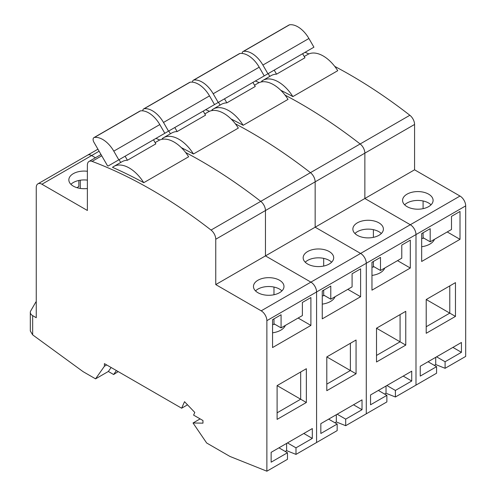 <?xml version="1.0" encoding="UTF-8"?>
<svg xmlns="http://www.w3.org/2000/svg" width="496" height="496" viewBox="0 0 496 496"><rect width="100%" height="100%" fill="white"/><g stroke="black" fill="none" stroke-linecap="round" stroke-linejoin="round"><path stroke-width="0.74" d="M108.122 166.011L118.811 159.842L113.789 151.144A22.091 12.753 -120 0 0 102.74 139.488A22.091 12.753 -120 0 0 94.426 137.454A4.018 2.319 -120 0 0 93.93 137.621A4.018 2.319 -120 0 0 93.93 142.259L107.483 165.738A492.683 284.45 -120 0 1 108.122 166.011L119.077 159.687L120.689 162.477M118.811 159.842L164.821 133.275L159.799 124.583A22.091 12.753 -120 0 0 148.75 112.921A22.091 12.753 -120 0 0 140.436 110.887L94.426 137.454M112.511 167.338A30.95 17.868 60 0 1 113.789 166.464A30.95 17.868 60 0 1 129.27 167.995A30.95 17.868 60 0 1 143.753 182.689A492.683 284.45 60 0 0 112.511 167.338M155.118 142.606L158.664 140.554A30.95 17.868 60 0 1 174.146 142.085A30.95 17.868 60 0 1 188.629 156.779L143.753 182.689M113.789 166.464L122.028 161.708A30.95 17.868 60 0 1 127.441 160.258L155.843 143.865L153.506 139.81L154.132 139.45A492.683 284.45 -120 0 0 154.132 139.444M272.558 332.81A17.069 9.858 0 0 0 285.361 325.407M87.377 171.281A15.264 8.81 0 0 0 68.845 179.893A15.264 8.81 0 0 0 73.315 186.124A15.264 8.81 0 0 0 87.377 188.499M70.909 184.32A15.264 8.81 180 0 1 87.377 180.135M279.515 280.246A15.264 8.81 0 0 0 262.88 278.337A15.264 8.81 0 0 0 253.462 286.477A15.264 8.81 0 0 0 257.932 292.708A15.264 8.81 0 0 0 274.561 294.618A15.264 8.81 0 0 0 283.985 286.477A15.264 8.81 0 0 0 279.515 280.246M281.92 290.904A15.264 8.81 0 0 0 279.515 289.1A15.264 8.81 0 0 0 255.527 290.904M200.13 418.891L193.031 422.989L206.665 442.996L229.952 456.444L266.879 471.2L266.879 320.664A8.035 4.638 -120 0 0 261.194 310.825L215.754 284.592L215.754 239.239A8.035 4.638 -120 0 0 211.042 230.057A492.683 284.45 -120 0 0 151.565 189.813A492.683 284.45 -120 0 0 92.089 161.38A8.035 4.638 -120 0 0 89.038 161.442A8.035 4.638 -120 0 0 87.377 165.118L87.377 210.471L41.931 184.239A8.035 4.638 -120 0 0 37.913 183.836A8.035 4.638 -120 0 0 36.251 187.513L36.251 317.719L32.662 315.642L32.662 334.868L30.312 330.981L30.312 312.362A8.035 4.638 0 0 0 32.662 315.642M201.271 161.113A492.683 284.45 -120 0 0 185.647 152.501A492.683 284.45 -120 0 1 201.271 161.113A492.683 284.45 -120 0 1 260.747 201.357A8.035 4.638 60 0 1 265.459 210.54A8.035 4.638 -120 0 0 260.747 201.357A492.683 284.45 -120 0 0 201.271 161.113M159.749 140.008A492.683 284.45 -120 0 0 155.98 138.384A492.683 284.45 -120 0 1 159.749 140.008M187.519 404.817L181.635 408.214L184.531 401.686L194.792 412.436L193.601 415.121L202.969 420.534L202.969 423.156L193.031 422.989M181.635 408.214L104.414 363.63L104.414 366.253L95.561 378.851L83.117 371.665L32.662 334.868M127.441 160.258L125.104 156.209L153.506 139.81M125.104 156.209L119.077 159.687M118.222 371.597L113.634 374.523L116.417 370.562M111.129 367.505L108.345 371.473L113.634 374.523M108.345 371.473L95.561 378.851M80.278 180.215L80.278 188.418M277.103 385.603L306.354 368.714L306.354 402.492L277.103 419.38L277.103 385.603L300.675 399.212L300.675 371.994L306.354 368.714M266.879 471.2L287.469 459.315L287.469 452.755L271.138 462.179L271.138 452.34L312.319 428.563L312.319 438.402L295.988 447.832L295.988 454.392L316.578 442.506L316.578 291.97A8.035 4.638 -120 0 0 310.899 282.131L265.459 255.893L265.459 210.54L215.754 239.239M302.38 315.58L302.38 302.467L310.899 297.544L310.899 325.419L272.558 347.56L272.558 319.684L281.077 314.762L281.077 327.881L302.38 315.58M215.754 284.592L265.459 255.893L265.459 210.54L315.158 181.846A8.035 4.638 -120 0 0 310.453 172.664A492.683 284.45 -120 0 0 250.97 132.42A492.683 284.45 -120 0 0 235.346 123.802A492.683 284.45 -120 0 1 250.97 132.42A492.683 284.45 -120 0 1 310.453 172.664A8.035 4.638 60 0 1 315.158 181.846L315.158 227.199L315.158 181.846L364.864 153.152A8.035 4.638 -120 0 0 360.152 143.97A492.683 284.45 -120 0 0 300.675 103.72A492.683 284.45 -120 0 0 285.051 95.108A492.683 284.45 -120 0 1 300.675 103.72A492.683 284.45 -120 0 1 360.152 143.97A8.035 4.638 60 0 1 364.864 153.152L364.864 198.499L364.864 153.152L414.569 124.453L414.569 169.806L460.009 196.044A8.035 4.638 60 0 1 465.688 205.883L415.989 234.577A8.035 4.638 -120 0 0 410.31 224.738L364.864 198.499L414.569 169.806M99.107 151.224L91.636 155.539L95.449 157.74L91.636 155.539A8.035 4.638 -120 0 0 87.618 155.143A8.035 4.638 60 0 1 91.636 155.539L41.931 184.239M261.194 310.825L310.899 282.131A8.035 4.638 60 0 1 316.578 291.97L266.879 320.664M106.69 364.944L104.414 366.253M78.852 180.47L78.852 186.533L76.905 187.662M273.978 318.86L273.978 323.783L281.077 327.881M273.978 287.06L273.978 294.748M298.121 318.041L310.899 325.419M277.103 412.821L300.675 399.212L306.354 402.492M285.219 451.453L286.614 450.647L286.614 443.405M295.988 454.392L286.614 450.647M278.95 447.832L287.469 452.755M287.469 442.916L295.988 447.832M303.8 433.485L312.319 438.402M30.312 312.362A8.035 4.638 0 0 1 30.721 310.899L35.65 302.355A8.035 4.638 0 0 1 36.251 301.568M93.93 137.621L139.94 111.061A4.018 2.319 60 0 1 140.436 110.887M163.358 139.14A492.683 284.45 60 0 0 162.217 138.638A30.95 17.868 60 0 1 163.494 137.764L171.734 133.009A30.95 17.868 60 0 1 177.146 131.564L174.809 127.515L157.827 137.318L168.51 131.149L163.494 122.45A22.091 12.753 -120 0 0 152.446 110.788A22.091 12.753 -120 0 0 144.131 108.754A4.018 2.319 -120 0 0 143.635 108.928A4.018 2.319 -120 0 0 142.805 110.844M168.51 131.149L214.526 104.582L209.504 95.883A22.091 12.753 -120 0 0 198.456 84.227A22.091 12.753 -120 0 0 190.142 82.193L144.131 108.754M163.494 137.764A30.95 17.868 60 0 1 178.969 139.302A30.95 17.868 60 0 1 193.459 153.989A492.683 284.45 60 0 0 181.344 147.653M204.823 113.906L208.37 111.86A30.95 17.868 60 0 1 223.845 113.392A30.95 17.868 60 0 1 238.334 128.08L193.459 153.989M177.146 131.564L205.549 115.165L203.211 111.116L203.837 110.751M322.264 304.116A17.069 9.858 0 0 0 335.067 296.713M329.22 251.546A15.264 8.81 0 0 0 312.585 249.637A15.264 8.81 0 0 0 303.161 257.777A15.264 8.81 0 0 0 307.632 264.008A15.264 8.81 0 0 0 324.266 265.924A15.264 8.81 0 0 0 333.69 257.777A15.264 8.81 0 0 0 329.22 251.546M331.626 262.21A15.264 8.81 0 0 0 329.22 260.406A15.264 8.81 0 0 0 305.232 262.21M209.455 111.315A492.683 284.45 -120 0 0 205.685 109.684A492.683 284.45 -120 0 1 209.455 111.315M465.688 205.883L465.688 356.413L445.098 368.305L445.098 361.745L461.429 352.315L461.429 342.476L420.248 366.253L420.248 376.092L436.579 366.662L436.579 373.221L415.989 385.113L415.989 234.577L415.989 385.113L395.399 396.998L395.399 390.439L411.73 381.015L411.73 371.175L370.543 394.952L370.543 404.792L386.874 395.362L386.874 401.921L345.693 425.698L345.693 419.139L362.024 409.708L362.024 399.869L320.838 423.646L320.838 433.485L337.175 424.055L337.175 430.615L316.578 442.506L316.578 291.97L366.284 263.271A8.035 4.638 -120 0 0 360.604 253.437L315.158 227.199L364.864 198.499L410.31 224.738A8.035 4.638 60 0 1 415.989 234.577L366.284 263.271L366.284 413.807L366.284 263.271A8.035 4.638 60 0 0 360.604 253.437L315.158 227.199L265.459 255.893L310.899 282.131L460.009 196.044M174.809 127.515L203.211 111.116M168.783 130.994L170.395 133.784M326.802 356.909L356.06 340.014L356.06 373.798L326.802 390.687L326.802 356.909L350.381 370.518L350.381 343.294L356.06 340.014M352.086 286.886L352.086 273.767L360.604 268.851L360.604 296.726L322.264 318.86L322.264 290.985L330.782 286.068L330.782 299.187L352.086 286.886M323.683 290.166L323.683 295.083L330.782 299.187M323.683 258.36L323.683 266.054M347.82 289.348L360.604 296.726M326.802 384.127L350.381 370.518L356.06 373.798M334.924 422.759L336.319 421.947L336.319 414.712M345.693 425.698L336.319 421.947M328.65 419.139L337.175 424.055M337.175 414.216L345.693 419.139M353.505 404.792L362.024 409.708M143.635 108.928L189.646 82.361A4.018 2.319 60 0 1 190.142 82.193M213.057 110.447A492.683 284.45 60 0 0 211.916 109.945A30.95 17.868 60 0 1 213.199 109.07L221.433 104.315A30.95 17.868 60 0 1 226.852 102.87L224.508 98.816L207.533 108.618L218.215 102.449L213.193 93.756A22.091 12.753 -120 0 0 202.151 82.094A22.091 12.753 -120 0 0 193.837 80.061A4.018 2.319 -120 0 0 193.335 80.234A4.018 2.319 -120 0 0 192.504 82.15M218.215 102.449L264.225 75.888L259.203 67.189A22.091 12.753 -120 0 0 248.161 55.527A22.091 12.753 -120 0 0 239.847 53.494L193.837 80.061M213.199 109.07A30.95 17.868 60 0 1 228.675 110.602A30.95 17.868 60 0 1 243.158 125.296A492.683 284.45 60 0 0 231.049 118.953M254.522 85.213L258.075 83.161A30.95 17.868 60 0 1 273.55 84.698A30.95 17.868 60 0 1 288.033 99.386L243.158 125.296M226.852 102.87L255.254 86.471L252.91 82.417L253.543 82.057M371.963 275.423A17.069 9.858 0 0 0 384.772 268.014M378.925 222.853A15.264 8.81 0 0 0 362.291 220.943A15.264 8.81 0 0 0 352.867 229.084A15.264 8.81 0 0 0 357.337 235.315A15.264 8.81 0 0 0 373.972 237.224A15.264 8.81 0 0 0 383.396 229.084A15.264 8.81 0 0 0 378.925 222.853M381.325 233.511A15.264 8.81 0 0 0 378.925 231.706A15.264 8.81 0 0 0 354.931 233.511M259.16 82.621A492.683 284.45 -120 0 0 255.39 80.991A492.683 284.45 -120 0 1 259.16 82.621M224.508 98.816L252.91 82.417M218.482 102.294L220.1 105.09M376.507 328.209L405.765 311.321L405.765 345.098L376.507 361.987L376.507 328.209L400.08 341.818L400.08 314.6L405.765 311.321M401.785 258.193L401.785 245.074L410.31 240.151L410.31 268.032L371.963 290.166L371.963 262.291L380.488 257.368L380.488 270.487L401.785 258.193M373.383 261.473L373.383 266.389L380.488 270.487M373.383 229.667L373.383 237.361M397.525 260.648L410.31 268.032M376.507 355.434L400.08 341.818L405.765 345.098M384.623 394.06L386.024 393.254L386.024 386.012M395.399 396.998L386.024 393.254M378.355 390.439L386.874 395.362M386.874 385.522L395.399 390.439M403.205 376.092L411.73 381.015M193.335 80.234L239.351 53.667A4.018 2.319 60 0 1 239.847 53.494M262.762 81.747A492.683 284.45 60 0 0 261.621 81.245A30.95 17.868 60 0 1 262.905 80.377L271.138 75.621A30.95 17.868 60 0 1 276.551 74.171L274.214 70.122L257.232 79.924L267.921 73.755L262.899 65.057A22.091 12.753 -120 0 0 251.85 53.394A22.091 12.753 -120 0 0 243.536 51.367A4.018 2.319 -120 0 0 243.04 51.534A4.018 2.319 -120 0 0 242.209 53.456M267.921 73.755L313.931 47.188L308.909 38.496A22.091 12.753 -120 0 0 297.867 26.834A22.091 12.753 -120 0 0 289.546 24.8L243.536 51.367M262.905 80.377A30.95 17.868 60 0 1 278.38 81.908A30.95 17.868 60 0 1 292.863 96.596A492.683 284.45 60 0 0 280.748 90.26M304.228 56.513L307.78 54.467A30.95 17.868 60 0 1 323.256 55.998A30.95 17.868 60 0 1 337.739 70.692L292.863 96.596M276.551 74.171L304.953 57.772L302.616 53.723L303.248 53.357M421.668 246.723A17.069 9.858 0 0 0 434.471 239.32M428.625 194.159A15.264 8.81 0 0 0 411.99 192.25A15.264 8.81 0 0 0 402.572 200.39A15.264 8.81 0 0 0 407.042 206.621A15.264 8.81 0 0 0 423.677 208.531A15.264 8.81 0 0 0 433.095 200.39A15.264 8.81 0 0 0 428.625 194.159M431.03 204.817A15.264 8.81 0 0 0 428.625 203.013A15.264 8.81 0 0 0 404.637 204.817M211.042 230.057L409.857 115.27A492.683 284.45 -120 0 0 350.381 75.026A492.683 284.45 -120 0 0 334.757 66.408M308.859 53.921A492.683 284.45 -120 0 0 305.09 52.291M274.214 70.122L302.616 53.723M268.187 73.6L269.799 76.39M426.213 299.516L455.464 282.627L455.464 316.405L426.213 333.293L426.213 299.516L449.785 313.125L449.785 285.907L455.464 282.627M451.49 229.493L451.49 216.374L460.009 211.457L460.009 239.332L421.668 261.473L421.668 233.591L430.187 228.675L430.187 241.794L451.49 229.493M409.857 115.27A8.035 4.638 60 0 1 414.569 124.453M423.088 232.773L423.088 237.696L430.187 241.794M423.088 200.967L423.088 208.661M447.231 231.954L460.009 239.332M426.213 326.734L449.785 313.125L455.464 316.405M434.329 365.366L435.73 364.56L435.73 357.318M445.098 368.305L435.73 364.56M428.06 361.745L436.579 366.662M436.579 356.822L445.098 361.745M452.91 347.398L461.429 352.315M243.04 51.534L289.05 24.974A4.018 2.319 60 0 1 289.546 24.8M274.753 324.229A17.069 9.858 180 0 1 272.558 324.613M101.748 155.8L92.089 161.38M113.789 151.144L159.799 124.583M324.458 295.535A17.069 9.858 180 0 1 322.264 295.92M163.494 122.45L209.504 95.883M374.158 266.836A17.069 9.858 180 0 1 371.963 267.22M213.193 93.756L259.203 67.189M423.863 238.142A17.069 9.858 180 0 1 421.668 238.526M262.899 65.057L308.909 38.496M37.913 183.836L97.929 149.191M89.038 161.442L101.01 154.529"/></g></svg>

